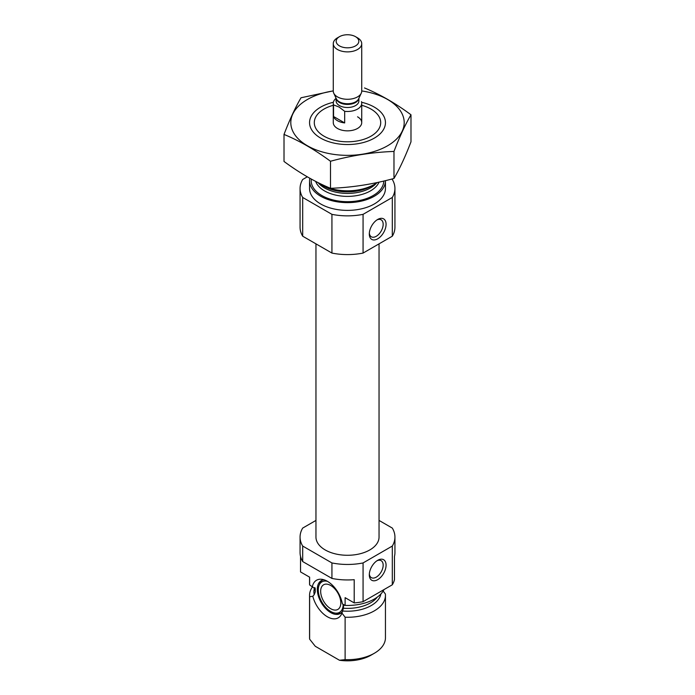 <?xml version="1.0" encoding="UTF-8"?>
<svg xmlns="http://www.w3.org/2000/svg" width="695" height="695" viewBox="0 0 695 695"><rect width="100%" height="100%" fill="white"/><g stroke="black" fill="none" stroke-linecap="round" stroke-linejoin="round"><path stroke-width="1.04" d="M369.34 233.086A9.808 5.664 120 0 0 371.33 236.795A9.808 5.664 120 0 0 381.138 231.131A9.808 5.664 120 0 0 381.138 219.811A9.808 5.664 120 0 0 376.925 219.933M300.535 556.434L300.535 571.924L309.623 577.171L309.623 584.921L315.243 588.917L315.261 591.975L314.236 594.59L312.82 596.275L309.623 596.736A37.947 21.91 180 0 1 309.553 595.363A37.947 21.91 180 0 1 312.724 586.597M315.191 588.413L315.243 588.917A32.491 18.765 180 0 1 315.104 588.144M312.376 586.58A21.71 12.536 -120 0 1 321.898 579.317A21.71 12.536 -120 0 1 342.374 603.894L345.12 605.414L345.12 597.665L354.207 602.913L354.207 579.673A47.434 27.392 180 0 1 331.932 578.431L302.69 561.551A47.434 27.392 180 0 1 300.066 552.56L300.066 537.07A47.434 27.392 180 0 1 302.69 528.078L315.956 520.425M383.145 591.063L385.378 593.99A37.947 21.91 180 0 1 385.447 595.363A37.947 21.91 180 0 1 345.12 617.23L341.931 613.086L343.434 608.238L343.573 605.267A32.491 18.765 180 0 0 345.015 605.354M379.044 520.425L392.31 528.078A47.434 27.392 180 0 1 394.934 537.07L394.934 552.56A47.434 27.392 180 0 1 394.465 556.434L394.465 579.673A47.434 27.392 180 0 1 392.31 584.79L363.068 601.67A47.434 27.392 180 0 1 354.207 602.913M394.934 537.07A47.434 27.392 180 0 1 392.31 546.053L363.068 562.941A47.434 27.392 180 0 1 331.932 562.941L331.932 578.431M331.932 562.941L302.69 546.053L302.69 561.551M392.31 546.053L392.31 584.79M363.068 562.941L363.068 601.67M302.69 546.053A47.434 27.392 180 0 1 300.066 537.07M309.623 584.921A37.947 21.91 180 0 1 309.553 583.548L309.553 577.128M383.97 589.603A37.947 21.91 180 0 1 345.12 605.414M309.623 596.736L309.623 639.148A37.947 21.91 180 0 1 309.553 637.775L309.553 595.363M345.12 617.23L345.12 659.642A37.947 21.91 180 0 0 374.336 653.265A37.947 21.91 180 0 0 385.447 637.775L385.447 595.363M309.623 639.148L315.278 646.28L339.464 660.25L345.12 659.642M374.336 653.265L370.982 655.203A33.204 19.173 180 0 1 339.464 660.25M379.044 243.849L379.044 537.07A31.544 18.209 180 0 1 347.5 555.279A31.544 18.209 180 0 1 315.956 537.07L315.956 243.849M361.73 105.301A33.204 19.173 180 0 1 370.982 109.072L370.982 109.072A33.204 19.173 180 0 1 370.982 136.185A33.204 19.173 180 0 1 324.018 136.185A33.204 19.173 180 0 1 324.018 109.072A33.204 19.173 180 0 1 333.27 105.301M357.56 116.812A14.23 8.218 180 0 1 361.73 122.624A14.23 8.218 180 0 1 347.5 130.842A14.23 8.218 180 0 1 333.27 122.624L333.27 103.26A14.23 8.218 180 0 1 336.111 98.325M377.237 182.524A37.947 21.91 180 0 1 374.336 184.401A37.947 21.91 180 0 1 320.664 184.401A37.947 21.91 180 0 1 317.45 182.299M385.447 180.648A37.947 21.91 180 0 1 385.447 180.726A37.947 21.91 180 0 1 347.5 202.636A37.947 21.91 180 0 1 309.553 180.726A37.947 21.91 180 0 1 309.796 178.241M385.447 180.726L385.447 188.475A37.947 21.91 180 0 1 347.5 210.385A37.947 21.91 180 0 1 309.553 188.475L309.553 180.726M391.632 179.093L392.31 179.484A47.434 27.392 180 0 1 394.934 188.475L394.934 227.204A47.434 27.392 180 0 1 392.31 236.196L363.068 253.076A47.434 27.392 180 0 1 331.932 253.076L331.932 214.347L302.69 197.458A47.434 27.392 180 0 1 300.066 188.475A47.434 27.392 180 0 1 302.69 179.484L307.294 176.825M331.932 253.076L302.69 236.196L302.69 197.458M302.69 236.196A47.434 27.392 180 0 1 300.066 227.204L300.066 188.475M394.934 188.475A47.434 27.392 180 0 1 392.31 197.458L363.068 214.347A47.434 27.392 180 0 1 331.932 214.347M392.31 236.196L392.31 197.458M369.306 233.98A11.858 6.846 120 0 0 377.689 238.828A11.858 6.846 120 0 0 386.072 224.303A11.858 6.846 120 0 0 377.689 219.455A11.858 6.846 120 0 0 369.306 233.98M363.068 253.076L363.068 214.347M369.306 574.834A11.858 6.846 120 0 0 377.689 579.673A11.858 6.846 120 0 0 386.072 565.148A11.858 6.846 120 0 0 377.689 560.309A11.858 6.846 120 0 0 369.306 574.834M312.82 596.275A21.71 12.536 -120 0 0 327.058 616.587A21.71 12.536 -120 0 0 341.714 613.65A21.71 12.536 -120 0 0 341.931 613.086M380.903 593.947A33.603 19.399 180 0 1 342.687 611.018A18.974 10.955 60 0 1 340.22 613.537A18.974 10.955 60 0 1 318.006 594.685A18.974 10.955 60 0 1 321.238 580.673A18.974 10.955 60 0 1 324.044 579.812M341.019 612.99A18.974 10.955 60 0 1 337.197 613.372L335.172 613.094A17.61 10.164 60 0 1 321.924 602.183A17.61 10.164 60 0 1 319.101 585.26A17.61 10.164 60 0 1 327.415 581.333M319.101 585.26L319.874 583.374A18.974 10.955 60 0 1 322.115 580.255M343.174 604.294A17.61 10.164 60 0 1 335.172 613.094M330.724 585.485A14.23 8.218 60 0 1 340.029 598.021A14.23 8.218 60 0 1 337.839 609.428A14.23 8.218 60 0 1 323.609 601.21A14.23 8.218 60 0 1 323.609 584.782A14.23 8.218 60 0 1 330.724 585.485M369.34 573.931A9.808 5.664 120 0 0 371.33 577.641A9.808 5.664 120 0 0 381.138 571.985A9.808 5.664 120 0 0 381.138 560.665A9.808 5.664 120 0 0 376.925 560.787M361.73 90.941A56.686 32.726 180 0 1 399.008 136.298A56.686 32.726 180 0 1 315.113 149.486A56.686 32.726 180 0 1 307.416 99.481A56.686 32.726 180 0 1 333.27 90.941M361.635 102.287A37.947 21.91 180 0 1 374.336 138.114A37.947 21.91 180 0 1 320.664 138.114A37.947 21.91 180 0 1 320.664 107.134A37.947 21.91 180 0 1 333.365 102.287M333.27 90.854L301.022 97.769C295.349 107.456 289.676 119.67 284.012 134.43C299.302 140.72 314.8 149.668 330.49 161.257C351.653 155.454 372.815 152.179 393.978 151.44C399.651 136.68 405.324 124.466 410.988 114.779C395.698 103.416 380.2 94.477 364.51 87.944M284.012 134.43L284.012 161.457C299.701 173.046 315.191 181.994 330.49 188.293L330.49 161.257M410.988 114.779L410.988 141.815C405.324 156.566 399.651 168.789 393.978 178.467C372.815 184.279 351.653 187.554 330.49 188.293M393.978 151.44L393.978 178.467M333.548 116.508A14.23 8.218 0 0 0 337.44 120.687A14.23 8.218 0 0 0 344.677 122.928L333.548 116.508L333.548 104.893A14.23 8.218 180 0 1 333.27 103.26M361.452 101.626A14.23 8.218 180 0 1 361.73 103.26A14.23 8.218 180 0 1 344.677 111.313L344.677 122.928M344.677 111.313L339.117 107.065L333.548 104.893M339.499 45.905A11.32 6.533 180 0 1 339.499 36.661A11.32 6.533 180 0 1 355.501 36.661A11.32 6.533 180 0 1 355.501 45.905A11.32 6.533 180 0 1 339.499 45.905M355.501 36.661L357.56 37.851A14.23 8.218 180 0 1 361.73 43.663A14.23 8.218 180 0 1 352.947 51.256A14.23 8.218 180 0 1 337.44 49.475A14.23 8.218 180 0 1 333.27 43.663A14.23 8.218 180 0 1 337.44 37.851L339.499 36.661M361.73 43.663L361.73 91.062A14.23 8.218 180 0 1 361.252 93.182A14.23 8.218 180 0 1 351.192 99.003A14.23 8.218 180 0 1 337.44 96.874A14.23 8.218 180 0 1 333.748 93.182A14.23 8.218 180 0 1 333.27 91.062L333.27 43.663M315.261 591.975A32.491 18.765 180 0 1 315.009 589.621L315.009 587.909M377.281 597.127A32.491 18.765 180 0 1 343.434 608.238M314.236 594.59A33.603 19.399 180 0 1 314.731 587.51M374.336 184.401L371.26 186.182A33.603 19.399 180 0 1 323.74 186.182L320.664 184.401M376.647 182.941A32.491 18.765 180 0 1 347.5 193.41A32.491 18.765 180 0 1 318.353 182.941M379.044 182.133A32.491 18.765 180 0 1 346.84 196.381A32.491 18.765 180 0 1 315.669 181.386M383.788 181.048A36.288 20.954 180 0 1 345.806 201.654A36.288 20.954 180 0 1 311.325 179.084M358.889 98.308L358.889 100.931A11.389 6.576 180 0 1 351.861 107.004A11.389 6.576 180 0 1 339.447 105.579A11.389 6.576 180 0 1 336.111 100.931L336.111 98.308M361.252 93.182L358.663 98.777A11.554 6.672 180 0 1 350.497 103.512A11.554 6.672 180 0 1 339.325 101.783A11.554 6.672 180 0 1 336.337 98.777L333.748 93.182M358.846 98.386A11.389 6.576 180 0 1 351.427 104.024A11.389 6.576 180 0 1 339.447 102.504A11.389 6.576 180 0 1 336.154 98.386M361.73 103.26L361.73 122.624"/></g></svg>
